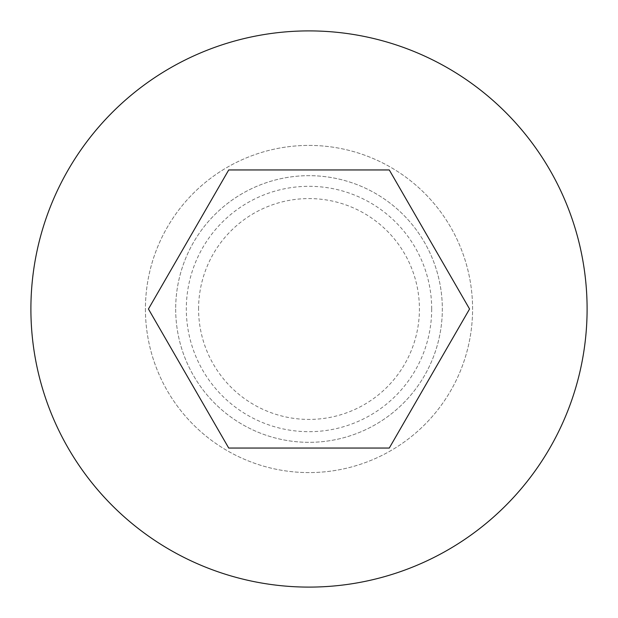 <?xml version="1.0" encoding="UTF-8"?>
<svg xmlns="http://www.w3.org/2000/svg" width="618" height="618" viewBox="0 0 618 618"><rect width="100%" height="100%" fill="white"/><g stroke="black" fill="none" stroke-linecap="round" stroke-linejoin="round"><path stroke-width="0.46" stroke-dasharray="3.09 2.32" d="M198.579 309A110.421 110.421 0 0 1 309 198.579A110.421 110.421 0 0 1 419.421 309A110.421 110.421 0 0 1 309 419.421A110.421 110.421 0 0 1 198.579 309M389.278 448.05L469.564 309L389.278 169.95L228.722 169.95L148.436 309L228.722 448.05L389.278 448.05M145.415 309A163.585 163.585 0 0 0 309 472.585A163.585 163.585 0 0 0 472.585 309A163.585 163.585 0 0 0 309 145.415A163.585 163.585 0 0 0 145.415 309A163.585 163.585 0 0 0 309 472.585A163.585 163.585 0 0 0 472.585 309A163.585 163.585 0 0 0 309 145.415A163.585 163.585 0 0 0 145.415 309M175.674 309A133.326 133.326 0 0 0 309 442.326A133.326 133.326 0 0 0 442.326 309A133.326 133.326 0 0 0 309 175.674A133.326 133.326 0 0 0 175.674 309A133.326 133.326 0 0 0 309 442.326A133.326 133.326 0 0 0 442.326 309A133.326 133.326 0 0 0 309 175.674A133.326 133.326 0 0 0 175.674 309M30.9 309A278.1 278.1 0 0 0 309 587.1A278.1 278.1 0 0 0 587.1 309A278.1 278.1 0 0 0 309 30.9A278.1 278.1 0 0 0 30.9 309M431.688 309A122.688 122.688 0 0 0 309 186.312A122.688 122.688 0 0 0 186.312 309A122.688 122.688 0 0 0 309 431.688A122.688 122.688 0 0 0 431.688 309"/><path stroke-width="0.93" d="M30.9 309A278.1 278.1 0 0 0 309 587.1A278.1 278.1 0 0 0 587.1 309A278.1 278.1 0 0 0 309 30.9A278.1 278.1 0 0 0 30.9 309M469.564 309L389.278 448.05L228.722 448.05L148.436 309L228.722 169.95L389.278 169.95L469.564 309"/></g></svg>
